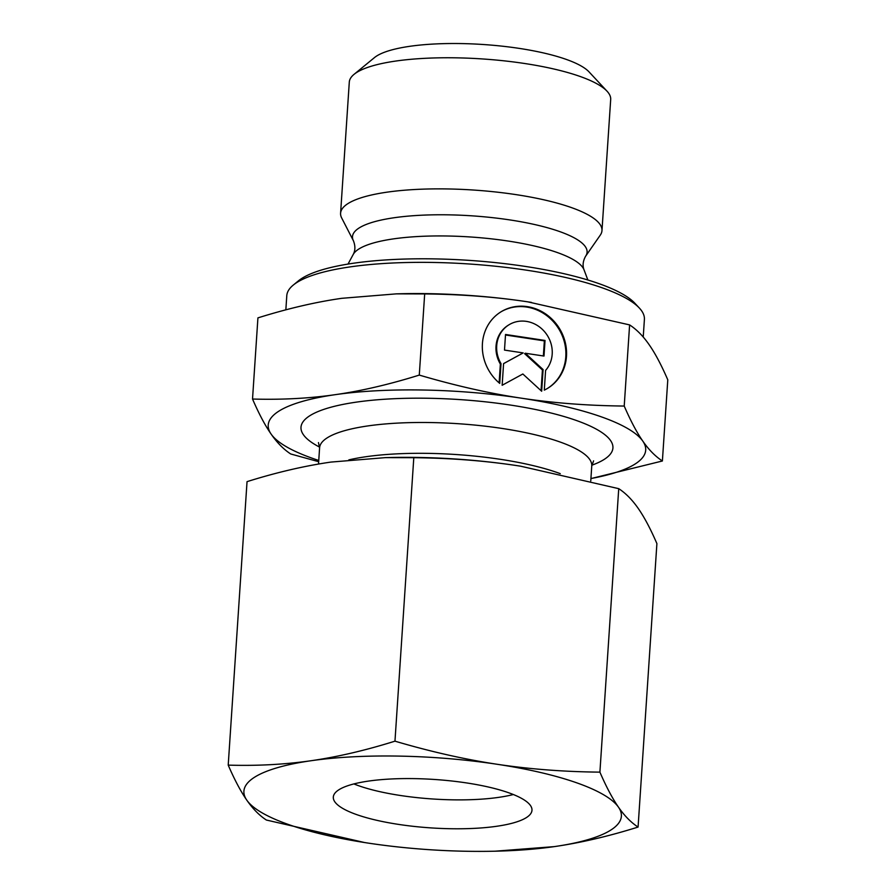 <?xml version="1.0" encoding="UTF-8"?>
<svg xmlns="http://www.w3.org/2000/svg" width="896" height="896" viewBox="0 0 896 896"><rect width="100%" height="100%" fill="white"/><g stroke="black" fill="none" stroke-linecap="round" stroke-linejoin="round"><path stroke-width="1.34" d="M340.592 213.226L349.294 82.107A130.984 31.942 3.8 0 1 354.032 74.368L374.461 57.602A111.07 27.082 3.8 0 1 377.059 55.765A111.07 27.082 3.8 0 1 487.346 44.8A111.07 27.082 3.8 0 1 588.997 71.848L607.018 91.179A130.984 31.942 3.8 0 1 610.691 99.467L601.978 230.586A130.984 31.942 3.8 0 1 600.286 235.122L585.57 256.278A117.555 28.661 3.8 0 0 499.352 218.467A117.555 28.661 3.8 0 0 359.486 227.741A117.555 28.661 3.8 0 0 353.461 240.856L341.667 217.941A130.984 31.942 3.8 0 1 340.592 213.226A130.984 31.942 3.8 0 1 348.387 203.325A130.984 31.942 3.8 0 1 494.928 191.901A130.984 31.942 3.8 0 1 601.978 230.586M354.032 74.368A130.984 31.942 3.8 0 1 357.101 72.206A130.984 31.942 3.8 0 1 487.155 59.282A130.984 31.942 3.8 0 1 607.018 91.179M285.846 309.837L286.787 295.669A179.2 43.691 3.8 0 1 293.261 285.085L298.368 280.896A174.216 42.482 3.8 0 1 302.456 278.018A174.216 42.482 3.8 0 1 475.44 260.814A174.216 42.482 3.8 0 1 634.872 303.251L639.386 308.078A179.2 43.691 3.8 0 1 644.403 319.424L643.227 337.042M293.261 285.085A179.2 43.691 3.8 0 1 297.461 282.128A179.2 43.691 3.8 0 1 475.384 264.432A179.2 43.691 3.8 0 1 639.386 308.078M348.835 459.883A136.394 33.253 3.8 0 1 560.246 473.637M590.923 478.587L662.39 460.992C655.29 456.344 648.76 449.714 642.802 441.112A189.157 46.122 3.8 0 1 590.934 478.531M252.526 399.034C258.955 413.862 265.149 425.544 271.118 434.09A189.157 46.122 3.8 0 1 335.406 394.643C309.378 398.418 281.758 399.874 252.526 399.034L257.925 317.878C287.818 308.538 315.784 302.019 341.802 298.312L396.424 293.854L424.682 293.922C461.339 294.325 495.667 296.957 527.643 301.818L629.608 324.901C636.72 329.549 643.25 336.179 649.197 344.781C655.155 353.315 661.36 365.008 667.789 379.826L662.39 460.992M547.534 388.382A44.8 41.082 58.5 0 0 558.79 328.922A44.8 41.082 58.5 0 0 500.685 312.01M501.032 363.675L499.733 383.387A44.8 41.082 -121.5 0 1 501.021 311.808A44.8 41.082 -121.5 0 1 559.462 328.507A44.8 41.082 -121.5 0 1 547.87 388.181A44.8 41.082 -121.5 0 1 544.286 390.118L545.597 370.406A29.568 27.115 58.5 0 0 545.227 332.494A29.568 27.115 58.5 0 0 508.984 324.789A29.568 27.115 58.5 0 0 501.032 363.675L500.36 364.09A29.568 27.115 -121.5 0 1 508.312 325.203L508.984 324.789M504.493 350.09L505.523 334.477L545.037 340.458L543.995 356.059L525.291 353.237L543.099 369.566L541.666 391.238L522.85 373.99L502.152 385.269L503.586 363.597L523.186 352.912L504.493 350.09M523.186 352.912L503.586 363.642M541.05 390.678L542.427 369.981L524.619 353.651L525.291 353.237M543.099 369.566L542.427 369.981M543.357 355.958L544.354 340.872L505.49 334.992M545.037 340.458L544.354 340.872M499.117 382.861L500.36 364.09M419.283 375.088C389.39 384.418 361.424 390.936 335.406 394.643A189.157 46.122 3.8 0 1 521.248 398.16C489.261 393.355 455.28 385.661 419.283 375.088L424.682 293.922M624.221 406.056C587.552 405.653 553.224 403.021 521.248 398.16A189.157 46.122 3.8 0 1 642.802 441.112C636.843 432.566 630.65 420.885 624.221 406.056L629.608 324.901M318.752 460.454A189.157 46.122 3.8 0 1 271.118 434.09C277.066 442.691 283.595 449.322 290.707 453.97L318.674 461.698M396.424 293.854L400.994 293.742A189.157 46.122 3.8 0 1 527.643 301.818A189.157 46.122 3.8 0 1 531.462 302.411L531.474 302.411M513.33 794.528A99.557 24.27 3.8 0 1 353.875 783.933M526.053 817.802A99.557 24.27 3.8 0 1 414.669 826.482A99.557 24.27 3.8 0 1 333.312 797.082A99.557 24.27 3.8 0 1 434.258 779.453A99.557 24.27 3.8 0 1 531.978 810.275A99.557 24.27 3.8 0 1 526.053 817.802M246.803 800.173A189.157 46.122 3.8 0 1 311.091 760.726C284.558 764.523 256.939 765.99 228.211 765.117C234.528 779.733 240.733 791.414 246.803 800.173C252.874 808.886 259.403 815.517 266.392 820.042L364.538 842.531A189.157 46.122 3.8 0 1 246.803 800.173M638.075 827.064C631.086 822.539 624.557 815.909 618.486 807.195A189.157 46.122 3.8 0 1 554.198 846.63C580.72 842.811 608.686 836.282 638.075 827.064L656.902 543.603C650.586 528.987 644.392 517.306 638.322 508.547C632.251 499.822 625.722 493.203 618.733 488.667L520.598 466.189A189.157 46.122 3.8 0 1 520.587 466.189L516.768 465.595A189.157 46.122 3.8 0 1 520.576 466.178M228.211 765.117L247.038 481.645C276.438 472.427 304.394 465.909 330.926 462.078L385.538 457.621L413.795 457.699C449.848 458.046 484.165 460.69 516.768 465.595A189.157 46.122 3.8 0 0 390.118 457.52L385.538 457.621M495.006 851.2L554.198 846.63A189.157 46.122 3.8 0 1 495.006 851.2A189.157 46.122 3.8 0 1 368.357 843.125A189.157 46.122 3.8 0 1 364.538 842.531M394.968 741.16C365.579 750.378 337.613 756.896 311.091 760.726A189.157 46.122 3.8 0 1 496.933 764.243C464.33 759.293 430.349 751.598 394.968 741.16L413.795 457.699M599.906 772.139C563.853 771.781 529.536 769.149 496.933 764.243A189.157 46.122 3.8 0 1 618.486 807.195C612.416 798.437 606.222 786.755 599.906 772.139L618.733 488.667M353.461 240.856C355.432 246.042 355.354 250.589 353.203 254.486A116.379 28.381 3.8 0 1 359.206 248.786A116.379 28.381 3.8 0 1 483.045 237.989A116.379 28.381 3.8 0 1 584.024 269.819C582.411 265.675 582.926 261.162 585.57 256.278M319.614 447.126A156.296 38.114 3.8 0 1 445.57 398.798A156.296 38.114 3.8 0 1 603.613 459.771A156.296 38.114 3.8 0 1 591.842 465.203M318.45 442.579L319.592 447.832A136.394 33.253 3.8 0 1 327.712 437.528A136.394 33.253 3.8 0 1 480.301 425.634A136.394 33.253 3.8 0 1 591.763 465.909L590.766 480.939M353.203 254.486L348.029 264.074M584.024 269.819L587.877 280.011M593.589 460.858L591.763 465.909M319.592 447.832L318.517 464.05"/></g></svg>
